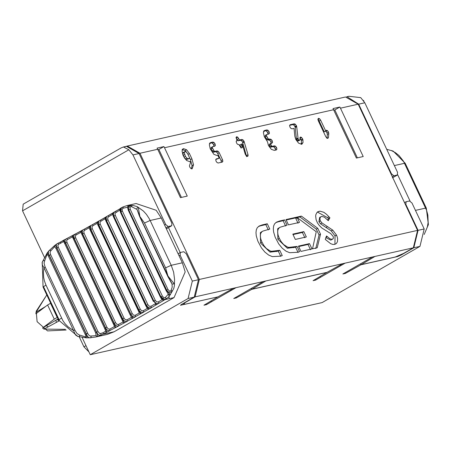 <?xml version="1.0" encoding="UTF-8"?>
<svg xmlns="http://www.w3.org/2000/svg" width="451" height="451" viewBox="0 0 451 451"><rect width="100%" height="100%" fill="white"/><g stroke="black" fill="none" stroke-linecap="round" stroke-linejoin="round"><path stroke-width="0.68" d="M391.254 150.487L395.347 152.624L399.017 155.533L403.442 161.142L426.601 210.352L427.858 215.076L428.151 222.36L427.345 227.011L424.188 234.486M427.176 227.338L428.377 224.66L428.168 222.14M391.35 150.516L393.165 151.096M410.021 200.999L397.692 174.791M391.023 173.968L391.417 173.742L393.892 175.794L397.506 174.949L392.612 177.756M392.409 177.835L397.303 175.027L397.557 172.361L364.814 102.777L358.68 104.158L347.05 96.773M121.674 207.646L121.285 207.815L120.93 211.857L160.889 296.769L164.965 299.633L168.866 296.927L170.354 294.548L166.498 290.405L168.009 289.559L130.238 209.303L128.806 209.997L167.095 290.968L168.984 292.271L170.726 292.254L172.305 291.115L173.81 288.358L174.407 285.573L174.56 279.349L173.635 272.19L171.228 265.301L150.144 220.483L161.266 217.985L182.351 262.798L185.181 271.914L174.041 297.592L114.171 331.75L103.612 334.123L102.851 332.849L99.896 333.689L98.025 331.671L58.28 247.21L56.911 247.762L96.655 332.224L98.025 331.671M95.691 337.01L97.873 336.068L96.497 332.28L95.68 332.855L96.091 335.612L90.341 336.068L89.197 335.505L88.041 334.061L50.67 254.73L49.328 255.26L87.466 336.305L88.441 337.297L89.743 337.816L95.68 337.01L107.507 334.349L114.171 331.75M130.238 209.303L129.984 207.206L131.303 206.541L137.025 209.456L139.455 216.17L167.913 276.643L172.04 284.034L174.317 283.899L168.212 276.362L139.647 216.181L144.512 223.025L150.144 220.483L149.033 218.329L146.423 214.377L143.395 211.045L137.256 206.631L133.011 205.447L127.159 205.532L136.084 203.525L156.176 210.279L161.266 217.985M56.64 244.076L55.174 245.113M45.247 267.161L43.933 267.668L73.53 330.56L74.843 330.059L44.914 266.428L44.051 263.023L44.734 260.639L43.341 260.492L42.185 262.296M43.347 260.21L43.341 260.492M44.734 260.639L46.673 255.317L46.566 254.33L46.329 254.561L47.017 253.163L46.566 254.33M116.228 212.252L115.653 211.282L113.81 212.754L113.432 214.129L113.883 216.102L153.842 301.014L156.001 303.292L157.405 303.602L158.938 303.269L158.408 301.882L156.706 301.916L155.307 300.383L115.332 215.426L114.982 214.124L115.247 213.035L119.842 210.076L119.881 208.909L120.321 208.458M50.67 254.73L50.055 252.599L50.613 251.06L54.689 246.612L55.958 248.433L56.77 247.858L96.497 332.28L97.743 334.09L99.158 335.211L100.855 335.262L109.943 330.622L109.779 329.078L108.246 328.965L106.96 327.296L67.007 242.384L66.607 240.473L67.599 239.447L66.658 238.63L65.316 239.588L65.023 240.89L65.615 242.959L105.974 328.632L107.575 330.386L109.373 330.775L118.709 325.966L118.483 324.444L116.922 324.359L115.608 322.707L75.65 237.795L75.278 235.867L76.309 234.813L75.424 233.973L73.772 235.507L74.24 238.393L114.605 324.06L116.138 325.718L118.123 326.129L127.267 321.332L126.985 319.838L125.384 319.776L124.048 318.141L84.089 233.229L83.745 231.284L84.805 230.207L83.982 229.339L82.922 229.942L82.217 231.042L82.663 233.844L123.033 319.511L124.73 321.208L126.663 321.507L135.593 316.732L135.244 315.26L133.614 315.232L132.256 313.608L92.303 228.696L91.976 226.735L93.069 225.635L92.308 224.745L91.209 225.365L90.459 226.498L90.865 229.328L131.235 314.995L132.983 316.664L134.905 316.935L143.66 312.177L143.255 310.739L141.597 310.728L140.216 309.121L100.257 224.209L99.953 222.236L101.075 221.108L100.376 220.189L99.248 220.838L98.453 221.999L98.814 224.857L139.19 310.519L140.977 312.165L142.961 312.396L151.451 307.689L150.978 306.274L149.298 306.285L147.9 304.696L107.941 219.784L107.659 217.794L108.804 216.643L108.167 215.696L107.011 216.373L106.177 217.562L106.492 220.449L146.874 306.105L148.881 307.796L151.288 307.751L163.758 300.366L162.022 299.706L160.415 297.158L120.456 212.246L119.803 209.681L120.586 212.263L162.022 299.706L158.408 301.882M174.041 297.592L164.965 299.633L163.758 300.366L160.804 296.82L160.545 297.175L160.804 296.82L120.845 211.914L120.473 208.379L119.881 208.909M123.388 207.99L122.948 206.947L120.964 208.43L120.535 210.234L120.964 211.84L122.407 211.153L122.069 209.585L122.813 208.283L127.492 207.229L128.315 210.29L166.16 290.715L168.313 294.153L165.156 297.677L163.809 297.637L162.383 296.115L122.407 211.153M131.765 206.586L131.963 205.385L129.347 206.259L128.574 207.787L128.653 209.98L128.388 205.363L127.391 207.184L128.473 210.301L128.653 209.98L128.473 210.301L166.318 290.726L168.313 294.153L170.354 294.548L172.305 291.115L171.143 290.269L170.512 291.019L169.61 291.211L168.009 289.559M136.788 209.117L137.11 207.883L138.316 207.398L139.754 215.894M46.673 255.317L47.242 254.189L48.336 256.01L49.215 255.418L47.682 253.236L47.017 253.163L48.697 251.021L48.274 253.017L49.215 255.418L86.124 333.864L85.25 334.456L86.068 336.485L85.814 336.965L79.258 334.963L76.918 333.407L74.843 330.059M172.04 284.034L172.197 287.118L171.143 290.269M144.512 223.025L165.602 267.838L168.105 276.649L171.662 283.014M137.234 209.85L139.573 216.018M162.36 296.065L160.917 296.752L161.909 298.162L163.155 299.007L164.795 299.244L166.182 298.821L165.511 297.513M166.498 290.405L166.318 290.726L166.498 290.405L128.653 209.98M168.212 276.362L139.647 216.181M127.159 205.532L122.948 206.941L120.394 208.356M113.116 212.782L108.167 215.696M108.804 216.643L112.575 214.428L112.688 213.148L113.162 212.697L113.759 216.176L115.332 215.426M155.291 300.338L153.718 301.088L156.48 304.729L154.749 304.059L150.978 306.274M153.385 301.471L113.325 216.536L112.632 214.236L153.385 301.471L153.718 301.088L153.385 301.471M101.075 221.108L104.998 218.853L105.602 217.185L100.376 220.189M147.9 304.696L146.321 305.434L148.892 309.172L147.173 308.484L143.255 310.739M105.201 218.893L147.229 308.287L145.842 305.823L146.321 305.434L106.368 220.522L105.607 217.128L105.162 217.506M100.398 220.167L92.308 224.745M93.069 225.635L97.128 223.352L97.72 221.7L97.348 221.948M140.216 309.121L138.637 309.848L141.005 313.687L139.303 312.983L135.244 315.26M139.269 312.357L97.128 223.352L98.205 225.382L98.679 224.936L138.637 309.848L138.158 310.294L139.303 312.983M100.257 224.209L98.679 224.936L97.76 221.621M92.342 224.711L83.982 229.339M84.805 230.207L88.994 227.902L89.563 226.267L89.236 226.475M131.168 317.532L132.848 318.254L90.724 229.407L90.138 229.858L89.095 227.828L131.168 316.805L131.168 317.532L126.985 319.838M92.303 228.696L90.724 229.407L89.636 226.176M76.309 234.813L80.611 232.496L81.157 230.878L75.424 233.973M80.611 232.496L81.062 232.569L81.885 234.373M81.208 232.84L81.879 234.407L82.522 233.922L81.265 230.777L80.853 231.064M124.048 318.141L122.48 318.834L124.442 322.871L122.785 322.121L118.483 324.444M84.089 233.229L82.522 233.922L122.48 318.834L121.86 319.336L122.903 321.524L122.785 322.121M72.256 235.681L66.658 238.63L72.526 235.523L72.002 237.119L72.521 237.164L73.412 238.996L74.094 238.472L72.526 235.523L72.256 235.681L72.526 235.523M66.72 238.59L60.327 242.136L60.671 243.219L63.196 241.759L63.45 240.321L63.856 240.056M115.608 322.707L114.052 323.384L115.817 327.511L114.182 326.744L109.779 329.078M75.65 237.795L74.094 238.472L114.052 323.384L113.364 323.908L114.312 325.966L114.182 326.744M58.28 247.21L57.841 245.237L58.782 244.138L57.734 243.382L56.753 243.963L56.228 244.904L56.911 247.762L55.185 245.118L54.633 245.53L54.362 246.934M60.327 242.136L57.734 243.382M58.782 244.138L60.671 243.219M96.091 335.612L97.45 336.525L100.951 335.228L100.894 333.633M106.96 327.296L105.421 327.95L106.983 332.173L105.376 331.384L102.851 332.849M63.196 241.759L63.783 241.775L64.713 243.591L65.463 243.038L105.421 327.95L104.671 328.503L105.573 330.577L105.376 331.384M67.007 242.384L65.463 243.038L63.692 240.186M50.963 250.717L49.683 250.204L48.697 251.021M48.691 251.021L54.633 245.53M77.741 336.429L86.716 337.884L87.026 336.97L86.124 333.864L87.663 333.34M85.696 337.844L90.899 337.788L91.153 336.119M42.157 262.375L42.247 264.726L43.933 267.668L43.403 272.088L43.657 277.337L44.407 280.911L45.963 285.077L43.054 287.005M45.963 285.077L62.943 320.762L65.068 323.722L68.124 326.862L73.53 330.56L75.48 334.913L77.696 336.418M77.781 336.44L79.28 336.767M79.213 336.711L79.788 335.132M85.87 337.844L85.019 336.818M179.041 255.768L180.112 255.153L180.372 252.487L183.777 251.72L186.252 253.772L198.463 279.716L194.229 297.13L188.09 298.511L192.323 281.097L198.463 279.716M178.094 253.755L180.372 252.487M79.207 336.756L83.948 346.836L85.994 345.663M88.932 351.91L83.948 346.836M404.502 202.617L406.103 201.738L409.514 200.971L411.988 203.023L424.194 228.967L419.96 246.381L322.127 302.587L90.256 354.717L82.026 337.23M124.803 146.834L126.415 146.316L139.083 153.526L132.944 154.907L128.856 149.766L22.55 210.837L44.717 257.944M22.55 210.837L23.187 204.173L121.02 147.967L123.461 146.981L128.856 149.766M168.471 227.592L180.214 252.537M166.295 228.668L167.045 228.369M185.231 302.3L183.839 304.526L183.309 303.405M195.103 296.865L199.342 279.451L417.57 230.388L413.336 247.802L342.625 263.7L327.054 272.331L252.036 289.198L265.819 280.967L195.103 296.865L185.322 302.486M199.342 279.451L139.962 153.261L127.289 146.051L126.212 146.361M413.336 247.802L403.555 253.423L395.251 257.002L361.155 264.664L360.71 263.728M251.596 288.257L252.036 289.198M233.511 288.228L217.94 296.865L183.839 304.526M391.417 173.742L358.68 104.158M406.103 201.738L405.849 204.404L405.449 204.63M400.871 254.578L401.102 255.069L413.826 247.762L418.06 230.348L405.849 204.404M401.102 255.069L397.782 256.501L360.958 264.776L360.518 263.841M217.715 296.916L180.49 305.248M345.139 263.136L315.593 280.11L313.079 280.674L326.857 272.443L251.844 289.311L251.399 288.369M180.761 304.921L180.919 305.254L181.511 304.436L194.229 297.13M59.047 320.954L43.944 329.117L65.384 329.32M46.786 294.937L36.029 312.306L35.888 313.806L47.609 304.983L50.54 303.292L57.204 317.448L54.267 319.133L42.546 327.962L58.083 318.947M36.029 312.306L45.54 306.505M55.952 320.182L56.307 322.437M66.156 330.014L47.524 330.916L37.1 321.664L36.204 311.207L37.236 310.17M43.944 329.117L42.546 327.962M47.609 304.983L54.267 319.133M166.881 228.505L171.769 225.697L171.825 223.11L139.083 153.526M39.987 309.888L39.868 310.733M46.492 325.673L48.003 326.924M166.678 228.584L171.572 225.776L168.161 226.543L165.686 224.491L164.615 225.105M127.289 146.051L345.522 96.988L358.19 104.198L340.46 108.184L339.857 107.034L333.035 108.567L356.391 158.07L363.213 156.536L340.46 108.184M417.57 230.388L358.19 104.198M374.933 256.439L361.155 264.664M168.702 294.582L169.232 298.675M333.639 109.717L164.508 147.742L187.261 196.095L180.445 197.628L157.692 149.275L139.962 153.261M279.659 220.984L284.592 219.874L287.09 225.179L280.229 227.191L279.135 227.918L277.991 229.61L277.613 232.045L278.075 235.044L279.332 238.342L281.277 241.77L283.651 244.566L287.524 247.058L288.787 247.402L297.079 246.409L299.577 251.714L296.831 252.334L289.672 252.707L286.035 251.196L282.23 248.191L278.735 243.935L275.189 237.26L273.61 231.994L273.317 228.781L273.633 226.002L274.58 223.843L276.508 222.14L279.659 220.984L278.188 221.824L283.121 220.719L285.618 226.024M262.347 224.874L267.28 223.764L269.777 229.074L262.916 231.087L261.817 231.808L260.678 233.505L260.3 235.935L260.763 238.934L262.02 242.238L263.965 245.66L266.338 248.462L270.211 250.953L271.474 251.292L279.767 250.299L282.264 255.61L279.473 256.236L272.314 256.608L268.672 255.08L264.872 252.064L261.377 247.796L257.842 241.122L256.269 235.856L255.982 232.643L256.309 229.869L257.256 227.716L259.162 226.036L262.347 224.874L260.881 225.72L265.814 224.609L268.311 229.914M300.958 251.404L298.461 246.099L309.487 243.619L311.985 248.924L300.958 251.404M295.32 239.425L292.823 234.12L303.85 231.639L306.347 236.944L295.32 239.425M301.392 216.097L317.758 228.307L320.526 234.187L317.233 247.746L312.532 248.805L316.247 231.752L297.299 217.72L299.498 222.388L288.477 224.869L285.979 219.564L301.392 216.097L299.926 216.942L316.292 229.153L319.06 235.027L315.768 248.591M330.724 233.573L321.822 227.986L319.223 225.427L317.448 222.862L316.134 219.8L315.655 216.018L315.892 214.535L317.087 212.325L317.859 211.739L320.109 211.175L323.863 212.32L326.507 214.298L329.923 217.805L328.283 220.714L324.449 217.179L321.743 216.39L320.729 216.903L320.069 217.889L319.928 219.259L320.39 220.905L321.941 222.924L332.759 230.111L336.48 235.056L337.213 236.922L337.619 238.697L337.483 241.651L336.384 243.512L334.648 244.419L332.759 244.425L330.594 243.636L325.272 239.419L326.518 235.963L329.946 238.776L331.626 239.329L332.894 238.929L333.345 238.258L333.255 236.544L330.724 233.573M327.443 130.627L328.475 131.996L328.802 133.558L328.429 137.527L327.877 138.361L326.744 137.938L325.707 136.546L318.231 120.654L317.893 119.12L318.451 118.32L319.579 118.731L320.622 120.124L325.746 131.016L326.298 130.209L327.437 130.621L325.972 131.466L325.498 131.156M295.749 139.393L294.853 136.343L294.029 128.4L292.09 128.834L290.985 128.445L289.931 127.052L289.593 125.525L290.151 124.718L294.232 123.805L295.36 124.217L293.894 125.062L292.767 124.645L289.615 125.355M295.366 124.222L296.64 126.241L298.139 138.897L298.878 139.883L299.678 140.176L300.09 139.742L299.943 137.628L300.479 137.031L301.606 137.442L302.931 139.686L303.004 142.657L301.629 144.269L298.562 143.136L295.755 139.404M297.88 138.068L296.414 138.914L297.412 140.729L298.212 141.022L300.09 139.742M302.074 144.094L301.629 144.269M268.063 130.328L269.1 131.703L269.433 133.259L268.858 134.02L266.823 134.483L266.423 135.041L266.676 136.163L268.249 138.925L271.186 139.387L272.229 140.774L272.562 142.313L271.998 143.102L269.394 144.219L269.365 145.836L270.11 146.84L270.904 147.127L272.951 146.671L274.078 147.077L275.116 148.458L275.431 150.155M269.518 144.173L270.983 143.328L270.589 143.892L271.575 146L272.376 146.287L274.422 145.825L275.544 146.231L276.587 147.618L276.92 149.157L276.356 149.946L274.315 150.403L271.265 149.287M271.26 149.281L268.452 145.532L267.511 141.839L264.297 136.704L263.373 132.526L264.889 130.367L266.93 129.911L268.057 130.322L266.592 131.168L267.629 132.549L267.945 134.229M264.41 130.553L264.01 130.869M265.351 135.323L266.823 134.483L264.957 135.886L266.045 138.773L266.778 139.765L269.715 140.233L270.758 141.614L271.074 143.311M246.167 155.725L245.158 153.943L242.21 143.925L241.392 144.106L242.435 147.111L241.877 147.905L240.738 147.5L239.019 144.636L237.542 144.309L236.521 142.939L236.177 141.428L237.079 140.526L236.042 137.544L236.617 136.726L237.756 137.155L239.442 139.985L241.843 139.455L242.976 139.866L244.019 141.264L248.005 154.659L248.089 155.826L247.571 156.412L246.167 155.73M212.624 148.311L214.191 151.062L214.997 151.35L217.044 150.893L218.171 151.305L219.209 152.686L222.535 159.761L222.873 161.295L222.309 162.089L218.222 163.008L217.094 162.597L216.063 161.216L215.725 159.682L216.283 158.887L219.186 158.233L217.794 155.279L216.937 155.471L213.881 154.355L210.239 148.847L209.315 144.67L210.837 142.51L212.883 142.048L214.016 142.471L215.048 143.846L215.381 145.402L214.811 146.163L212.771 146.62L211.175 147.516L211.153 149.151L212.72 151.908L213.526 152.196L215.578 151.733L216.7 152.145L217.737 153.532L221.069 160.601L221.379 162.298M210.358 142.696L209.957 143.018M211.305 147.466L212.771 146.62L212.37 147.189L212.618 148.306L211.153 149.151M192.058 168.86L191.004 168.623L189.77 167.101L189.42 165.827L190.407 162.963L190.254 161.464L189.64 161.605L186.579 160.488L183.766 156.739L182.943 154.981L182.018 150.803L183.54 148.644L186.596 149.771L189.414 153.526L191.906 158.82L193.518 164.773L192.137 168.821M183.061 148.83L182.655 149.151M157.895 149.704L158.87 149.484L181.42 197.408M164.508 147.742L163.905 146.592L157.089 148.125L157.692 149.275M158.87 149.484L163.905 146.592M333.841 110.151L334.817 109.931L357.367 157.85M334.817 109.931L339.857 107.034M288.787 247.402L287.321 248.242L295.608 247.249L298.105 252.56M262.02 242.238L260.548 243.078L270.008 252.137L278.295 251.145L280.793 256.45M279.767 250.299L278.295 251.145M187.684 153.836L190.44 159.66L192.047 165.618L191.41 168.837M182.074 149.484L185.13 150.611L187.278 153.137M293.9 125.062L295.168 127.081L296.414 138.914M298.212 141.022L298.624 140.582L298.212 141.022M299.909 138.119L301.465 140.526L301.229 144.314M302.931 139.686L301.465 140.526M325.977 131.466L327.009 132.842L327.336 134.404L326.964 138.372L328.429 137.527M328.802 133.558L327.336 134.404M317.887 119.408L319.156 120.964L324.28 131.861L325.746 131.016M268.249 138.925L266.778 139.765M270.837 144.996L269.365 145.836M271.575 146L270.11 146.84M263.423 131.213L265.464 130.751L266.592 131.168M266.423 135.041L264.957 135.886M236.042 137.814L237.976 140.83L240.377 140.295L241.51 140.712L242.553 142.104L246.624 156.666M238.759 138.536L237.294 139.382M239.442 139.985L237.976 140.83M244.064 141.36L242.599 142.206M244.183 141.693L242.717 142.533M241.392 144.106L239.926 144.951L240.969 147.956L242.435 147.122L240.969 147.956M237.079 140.526L236.285 140.983M237.756 137.155L236.279 137.995M297.079 246.409L295.608 247.249M271.474 251.292L270.008 252.137M261.817 231.808L260.351 232.654L260.548 243.078M261.958 231.69L260.351 232.654M258.474 226.487L260.881 225.72M267.28 223.764L265.814 224.609M325.926 237.604L330.684 240.118L331.62 239.582M320.554 217.072L319.635 217.478L318.925 221.745L320.469 223.769L331.271 230.935L335.031 235.941L334.941 244.335M317.166 212.252L317.583 212.133L327.522 217.63L328.452 218.65L327.657 220.06M269.427 133.265L267.962 134.11L269.433 133.259M184.436 157.968L185.333 158.983L186.787 159.507L189.792 158.318L187.717 153.909L186.37 152.111L184.921 151.575L183.219 152.506L182.728 153.447L184.002 157.202L185.468 156.356L186.799 158.143L188.253 158.662L189.792 158.318M183.45 152.421L184.921 151.575L184.194 152.601L185.468 156.356M275.815 222.591L278.188 221.824M279.27 227.794L277.664 228.758L277.861 239.188L287.321 248.242M212.551 143.317L213.582 144.692L213.892 146.372M209.371 143.35L211.418 142.894L212.545 143.311L214.016 142.471M215.747 159.519L219.186 158.233M215.381 145.397L213.915 146.248M212.37 147.189L210.905 148.029M214.191 151.062L212.72 151.908M320.39 220.905L318.925 221.745M321.941 222.924L320.469 223.769M332.15 239.278L330.684 240.118M279.135 227.918L277.664 228.758M279.332 238.342L277.861 239.188M284.592 219.874L283.121 220.719M298.68 246.562L308.022 244.465L310.519 249.769M309.487 243.619L308.022 244.465M293.043 234.582L302.384 232.479L304.882 237.79M303.85 231.639L302.384 232.479M297.299 217.72L295.833 218.56L298.032 223.234M286.193 220.026L299.926 216.942M320.526 234.187L319.06 235.027M317.758 228.307L316.292 229.153M230.991 289.627L230.861 290.162L230.686 289.796M339.806 265.261L339.975 265.628L340.105 265.098M347.422 96.739L348.961 96.283L360.732 97.636L364.814 102.777M236.025 287.665L206.479 304.639L203.965 305.203L217.743 296.978M188.09 298.511L90.256 354.717M360.958 264.776L345.387 273.413L345.06 272.72M372.419 257.002L342.873 273.977L345.387 273.413M263.305 281.531L233.759 298.506L236.273 297.942L251.844 289.311M319.832 276.638L320.407 276.875L320.199 276.424M211.079 300.952L211.293 301.403L210.718 301.172M206.479 304.639L206.135 303.906M315.593 280.11L315.249 279.378M236.273 297.942L235.946 297.248M180.112 255.153L192.323 281.097M132.944 154.907L165.686 224.491M332.737 230.095L331.271 230.935M336.497 235.101L335.031 235.941M329.923 217.805L328.452 218.65M296.713 126.663L295.242 127.503M296.64 126.241L295.168 127.081M296.454 125.716L294.988 126.562M425.891 208.599L426.302 208.114L425.659 208.097L415.456 210.391M394.366 165.579L404.575 163.285L405.212 163.29L404.806 163.781M65.761 239.103L63.997 240.028M74.477 234.481L72.774 235.394M80.695 231.239L75.542 233.928M82.99 229.886L81.343 230.782M89.067 226.661L84.078 229.3M91.26 225.325L89.687 226.199M97.191 222.134L92.387 224.711M99.276 220.815L97.782 221.661M105.044 217.67L100.438 220.161M107.011 216.373L105.602 217.185M112.603 213.272L108.206 215.679M114.441 212.004L113.195 212.742M119.853 208.96L115.681 211.271M120.958 208.08L120.473 208.379M182.351 262.798L171.228 265.301L165.602 267.838M107.941 219.784L105.884 220.911L105.201 218.887M153.718 301.088L113.759 216.176M131.117 316.692L130.097 314.77L132.256 313.608M122.706 321.022L81.907 234.424M67.599 239.447L72.002 237.119M114.041 325.306L73.412 238.996M64.713 243.591L105.128 329.467M55.958 248.433L95.68 332.855M61.499 318.096L58.591 320.03L59.233 320.052L43.696 287.028L43.059 287.022L58.596 320.047L77.865 336.469M48.336 256.01L85.25 334.456M180 252.695L178.111 253.783M393.892 175.794L392.308 176.702M404.519 202.646L405.737 201.947M397.782 256.501L397.551 256.01M165.9 227.84L168.161 226.543M418.06 230.348L424.194 228.967M295.067 246.86L293.601 247.706M277.754 250.75L276.288 251.596M193.518 164.773L192.047 165.618M191.906 158.82L190.44 159.66M186.596 149.771L185.13 150.611M189.414 153.526L187.949 154.366M294.232 123.805L292.767 124.645M296.403 125.603L294.937 126.449M297.964 138.451L296.499 139.297M298.139 138.897L296.673 139.742M298.878 139.883L297.412 140.729M301.606 137.442L300.14 138.288M302.644 138.823L301.178 139.669M303.004 142.657L301.539 143.503M328.475 131.996L327.009 132.842M319.579 118.731L318.113 119.577M320.622 120.124L319.156 120.964M267.511 137.933L266.045 138.773M269.044 139.212L267.578 140.052M271.186 139.387L269.715 140.233M270.064 138.981L268.593 139.827M272.229 140.774L270.758 141.614M272.562 142.313L271.096 143.153M270.589 143.892L269.123 144.737M272.376 146.287L270.904 147.127M275.544 146.231L274.078 147.077M274.422 145.825L272.951 146.671M276.587 147.618L275.116 148.458M276.92 149.157L275.454 150.003M266.93 129.911L265.464 130.751M269.1 131.703L267.629 132.549M269.433 133.254L267.962 134.099M266.676 136.163L265.211 137.008M242.976 139.866L241.51 140.712L242.982 139.872M241.843 139.455L240.377 140.295M244.019 141.264L242.553 142.104M244.25 141.918L242.785 142.764M248.005 154.659L246.534 155.505M248.089 155.826L247.114 156.384M242.091 145.594L240.625 146.44M242.429 147.133L240.964 147.979M342.625 263.7L265.819 280.967M186.799 158.143L185.333 158.983M188.253 158.662L186.787 159.507M184.194 152.601L182.728 153.447M184.639 154.597L183.174 155.443M222.873 161.295L221.407 162.135M222.535 159.761L221.069 160.601M212.883 142.048L211.418 142.894M215.048 143.846L213.582 144.692M213.453 150.076L211.987 150.916M214.997 151.35L213.526 152.196M217.044 150.893L215.578 151.733M218.171 151.305L216.7 152.145M219.209 152.686L217.737 153.532M328.988 216.784L327.522 217.63M319.049 211.293L317.583 212.133M327.409 226.633L325.938 227.473M332.714 230.078L331.248 230.918M336.48 235.056L335.008 235.901M332.759 230.111L331.288 230.957M336.519 235.146L335.048 235.986M327.263 236.64L325.797 237.485M419.96 246.381L413.826 247.762M425.248 231.983L428.377 224.66L426.296 208.103L405.212 163.29L393.182 151.102L386.71 149.309M363.934 101.171L363.382 100.364M378.096 270.431L377.69 270.668M42.174 262.324L46.329 254.561M113.162 212.697L119.943 208.819M108.178 215.679L105.607 217.128M145.842 305.823L105.884 220.911M138.102 310.271L98.149 225.359M84.027 229.311L81.265 230.777M130.097 314.77L90.138 229.858M75.475 233.939L72.662 235.405M121.838 319.319L81.879 234.407M72.808 237.677L113.353 323.897M57.818 243.32L54.351 245.739M60.304 242.131L63.45 240.321M64.279 242.661L104.666 328.491M43.059 287.022L42.225 262.189M58.872 320.616L57.136 319.494M36.204 311.207L45.252 297.288M126.415 146.316L123.461 146.981M298.353 140.966L299.819 140.126M261.067 232.13L262.533 231.29M319.635 217.478L321.101 216.632M331.243 239.904L332.708 239.064M278.38 228.24L279.845 227.394M348.961 96.283L346.633 96.807"/></g></svg>
